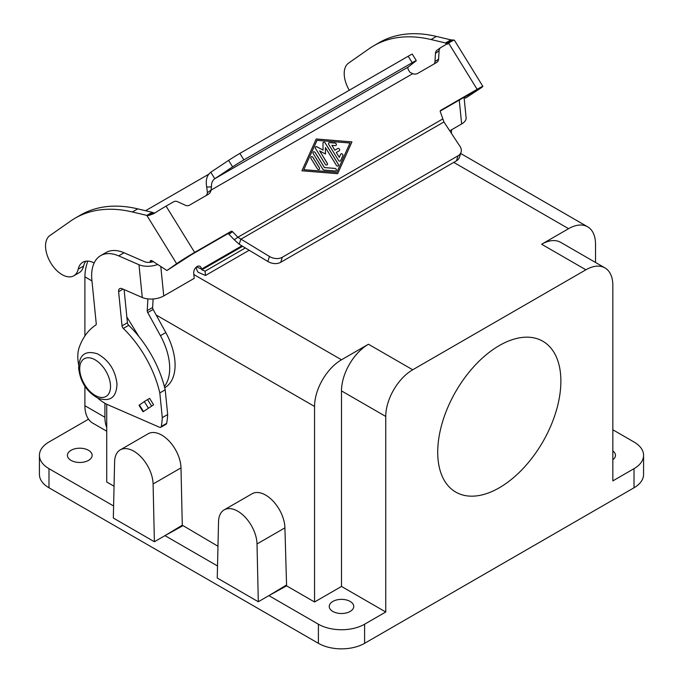 <?xml version="1.0" encoding="UTF-8"?>
<svg xmlns="http://www.w3.org/2000/svg" width="683" height="683" viewBox="0 0 683 683"><rect width="100%" height="100%" fill="white"/><g stroke="black" fill="none" stroke-linecap="round" stroke-linejoin="round"><path stroke-width="1.02" d="M193.835 274.532L341.5 359.787L368.444 344.232L412.703 369.785L585.894 269.794A38.103 22.001 -60 0 1 604.95 267.907A38.103 22.001 -60 0 1 612.839 285.349L612.839 480.892L634.012 468.675A32.656 18.851 0 0 0 643.574 455.339A32.656 18.851 0 0 0 634.012 442.003L612.839 429.786M412.703 369.785A38.103 22.001 120 0 0 385.758 416.451L385.758 611.994L364.594 624.219A32.656 18.851 180 0 1 318.406 624.219L318.406 643.326L48.988 487.782A32.656 18.851 180 0 1 39.426 474.446L39.426 455.339A32.656 18.851 180 0 1 48.988 442.003L88.508 419.191M364.594 624.219L364.594 643.326L634.012 487.782A32.656 18.851 0 0 0 643.574 474.446L643.574 455.339M560.88 381.123A87.091 50.277 -60 0 1 522.871 468.76A87.091 50.277 -60 0 1 455.757 492.093A87.091 50.277 -60 0 1 437.718 452.223A87.091 50.277 -60 0 1 475.735 364.585A87.091 50.277 -60 0 1 542.848 341.252A87.091 50.277 -60 0 1 560.88 381.123M217.971 546.238L182.284 525.193L180.995 467.864A27.218 15.709 -120 0 0 168.889 440.817A27.218 15.709 -120 0 0 148.151 433.765L120.251 449.875A27.218 15.709 -120 0 0 114.616 461.759L113.327 518.038L154.384 541.747L153.094 483.974A27.218 15.709 -120 0 0 140.988 456.927A27.218 15.709 -120 0 0 120.251 449.875M154.384 541.747L164.97 535.634L217.518 565.968M368.444 344.232A38.103 22.001 120 0 0 341.5 390.898L385.758 416.451M284.913 527.857L257.013 543.967A27.218 15.709 -120 0 0 244.907 516.92A27.218 15.709 -120 0 0 224.169 509.877L252.07 493.766A27.218 15.709 -120 0 1 272.807 500.81A27.218 15.709 -120 0 1 284.913 527.857L286.587 585.843L314.556 601.996L341.5 586.441L341.5 390.898M341.5 359.787A38.103 22.001 120 0 0 314.556 406.453L314.556 601.996M106.719 404.225L106.719 482.002L114.061 486.236M595.525 262.46L595.525 244.241A38.103 22.001 120 0 0 587.628 226.799A38.103 22.001 120 0 0 568.58 228.685L541.636 244.241A38.103 22.001 -60 0 1 560.683 242.354L604.95 267.907M364.594 643.326A32.656 18.851 180 0 1 318.406 643.326M257.013 543.967L258.302 601.74L268.889 595.627L318.406 624.219M39.426 455.339A32.656 18.851 180 0 0 48.988 468.675L113.6 505.975M71.041 460.385A12.354 7.137 -0 0 0 84.513 461.93A12.354 7.137 -0 0 0 92.137 455.339A12.354 7.137 -0 0 0 88.517 450.293A12.354 7.137 -0 0 0 75.053 448.748A12.354 7.137 -0 0 0 67.429 455.339A12.354 7.137 -0 0 0 71.041 460.385M612.839 450.959A12.243 7.069 180 0 1 615.468 455.339A12.243 7.069 180 0 1 612.839 459.71M258.302 601.74L217.245 578.031L218.534 521.752A27.218 15.709 -120 0 1 224.169 509.877M350.157 601.441A12.243 7.069 -0 0 0 336.813 599.905A12.243 7.069 -0 0 0 329.257 606.444A12.243 7.069 -0 0 0 332.843 611.439A12.243 7.069 -0 0 0 346.187 612.975A12.243 7.069 -0 0 0 353.743 606.444A12.243 7.069 -0 0 0 350.157 601.441M385.758 611.994L341.5 586.441M106.719 427.438A38.103 22.001 -60 0 1 104.917 417.27L104.917 403.26M106.719 431.204L92.794 423.161A38.103 22.001 -60 0 1 84.897 405.719L84.897 386.305M84.897 335.959L84.897 276.837A38.103 22.001 -60 0 1 87.8 261.111M145.547 210.706L208.665 174.267M97.814 398.121A38.103 22.001 -120 0 0 108.025 404.831L159.6 427.293A2.723 1.571 -120 0 0 160.727 427.31L166.114 424.203A2.723 1.571 -120 0 0 166.643 423.366A81.644 47.136 -120 0 0 167.677 414.538L165.201 389.822A81.644 47.136 -120 0 0 128.711 325.321A2.723 1.571 60 0 1 127.422 322.743L124.101 289.592M153.342 261.64A7.624 3.833 -5.7 0 1 144.378 261.623L124.067 252.778A43.541 25.143 -120 0 0 106.053 252.522L100.666 255.63A43.541 25.143 -120 0 0 91.872 280.03L96.235 323.571A2.723 1.571 60 0 1 95.731 325.074A108.862 62.853 -120 0 0 79.271 347.229A38.103 22.001 -120 0 0 78.707 365.029M160.727 427.31A2.723 1.571 -120 0 0 161.256 426.474A81.644 47.136 -120 0 0 162.289 417.646L167.677 414.538M162.289 417.646L159.813 392.938A81.644 47.136 -120 0 0 123.324 328.429A2.723 1.571 60 0 1 122.035 325.859L118.611 291.684A5.447 3.142 60 0 1 119.713 288.627A5.447 3.142 60 0 1 121.967 288.661L142.277 297.506A15.239 7.658 -5.7 0 0 163.749 295.944L194.22 278.357L193.724 273.439A5.447 3.5 -66.5 0 1 195.551 267.873A5.447 3.5 -66.5 0 1 199.743 266.225A5.447 3.5 -66.5 0 1 201.425 268.991L201.869 269.802L205.071 271.202L205.498 275.471L198.07 272.235A8.162 4.713 60 0 1 196.141 267.249M157.696 264.475A15.239 7.658 174.3 0 1 138.99 264.731L118.68 255.886A43.541 25.143 -120 0 0 100.666 255.63M143.029 411.789L139.033 405.309L144.326 401.553L149.611 398.351L153.607 404.823L143.029 411.789L153.607 404.823M159.813 392.938L165.201 389.822M464.064 97.31L466.113 117.775A15.239 7.658 -5.7 0 1 461.648 123.956L449.764 130.82M249.175 250.251L205.498 275.471M205.071 271.202L245.351 247.946M451.591 129.761L451.386 133.287M450.891 39.862L445.504 42.969L431.033 39.537A190.506 109.989 -120 0 0 373.823 45.735L379.21 42.619A190.506 109.989 60 0 1 436.42 36.421L450.891 39.862L454.323 40.135A15.239 0.632 148.3 0 0 454.323 40.092A15.239 0.632 148.3 0 0 448.577 43.038L441.013 47.4A5.447 4.439 55 0 0 440.74 47.571A5.447 4.439 55 0 0 439.084 50.764L438.606 59.105A5.447 4.439 -125 0 1 436.941 62.29A5.447 4.439 -125 0 1 436.676 62.46L417.859 73.329A8.162 6.659 -125 0 1 412.677 73.704L409.954 72.278C408.058 69.615 407.461 67.882 408.152 67.079L415.802 61.094A10.885 0.452 148.3 0 0 416.288 60.608A10.885 0.452 148.3 0 0 412.19 62.708L243.857 159.899L239.861 153.419A10.885 0.452 148.3 0 0 228.6 160.385L210.774 172.244L214.778 178.724C212.379 180.508 211.278 183.223 211.474 186.869L211.03 190.122L207.419 192.657A8.162 6.659 -125 0 1 206.164 195.543M442.815 118.927L237.872 237.249L232.527 231.708A1.357 1.11 55 0 0 231.067 231.383L227.456 233.91A1.357 1.11 -125 0 1 228.916 234.235L234.26 239.776L237.872 237.249L269.435 256.458A10.885 7.854 -162.5 0 0 282.327 257.252L458.037 155.801A10.885 7.854 17.5 0 0 461.068 152.207A10.885 7.854 17.5 0 0 460.018 146.427L443.933 121.95L440.304 111.747A1.357 1.11 -125 0 1 440.706 110.356L477.135 89.319A15.239 0.632 -31.7 0 1 482.881 86.374A15.239 0.632 -31.7 0 1 480.687 88.158L465.593 98.07L475.3 91.266L476.401 90.378L473.524 91.846L440.236 111.073M447.843 44.113L445.504 42.969L446.34 44.327M373.823 45.735A190.506 109.989 -120 0 0 369.127 48.724L348.484 63.186A23.401 13.515 -120 0 0 349.286 90.241M464.252 97.199L465.593 98.07M301.903 170.784L316.212 138.982L351.941 141.893L337.633 173.695L301.903 170.784M148.851 215.427L146.836 215.401L152.224 212.293L153.538 212.806L148.851 215.427L153.59 213.762A15.239 0.632 148.3 0 1 166.08 206.138L173.644 201.767A5.447 4.439 -125 0 1 177.614 201.716L185.434 205.267A5.447 4.439 55 0 0 189.404 205.224L208.221 194.356A8.162 6.659 55 0 0 208.622 194.1A8.162 6.659 55 0 0 211.03 190.122L412.677 73.704M231.067 231.383L194.638 252.42A15.239 0.632 -31.7 0 0 176.632 263.698L166.925 270.502L152.138 260.846A2.723 1.571 -120 0 0 150.653 260.641A2.723 1.571 -120 0 0 150.098 261.743L150.064 262.332M351.941 141.893L316.195 139.016M337.607 173.695L351.899 141.927M316.997 140.348L303.79 169.7L336.804 172.364L350.012 143.012L316.997 140.348M317.04 140.322L303.79 169.7M303.833 169.674L336.804 172.364M328.719 144.446A1.357 1.11 -125 0 1 329.539 142.61L335.037 143.054A1.357 1.11 -125 0 1 335.31 145.616L331.878 145.334L334.866 150.183L337.752 148.518A1.357 1.11 -125 0 1 339.186 150.832L336.292 152.497L339.289 157.346L340.663 154.29A1.357 1.11 -125 0 1 342.857 155.733L340.663 160.625A1.357 1.11 -125 0 1 338.597 160.462L328.719 144.446M312.934 157.355L319.354 167.762A1.357 1.11 -125 0 1 317.433 168.88L311.013 158.465A1.357 1.11 -125 0 1 312.934 157.355L312.891 157.389A1.357 1.11 55 0 0 311.166 156.817M313.215 153.573A1.357 1.11 -125 0 1 315.136 152.463L324.442 167.548L335.02 168.411A1.357 1.11 -125 0 1 335.293 170.972L324.032 170.05A1.357 1.11 -125 0 1 322.931 169.324L313.215 153.573M325.492 154.025L319.653 150.9L327.251 163.211A1.357 1.11 -125 0 1 325.321 164.321L315.52 148.442A1.357 1.11 -125 0 1 316.844 146.751L323.059 150.081L322.982 143.208A1.357 1.11 -125 0 1 325.142 142.884L338.324 164.244A1.357 1.11 -125 0 1 336.395 165.354L325.424 147.562L325.492 154.025M339.229 150.806A1.357 1.11 55 0 0 337.709 148.544L334.824 150.209L331.878 145.334M336.292 152.497L339.289 157.346M340.322 161.034A1.357 1.11 55 0 0 340.621 160.659L342.815 155.767A1.357 1.11 55 0 0 340.962 153.914M335.934 145.462A1.357 1.11 55 0 0 334.994 143.089L329.496 142.636A1.357 1.11 55 0 0 328.873 142.79M319.157 169.452A1.357 1.11 55 0 0 319.311 167.796L312.891 157.389M335.916 170.818A1.357 1.11 55 0 0 334.977 168.436L324.399 167.574L315.094 152.497A1.357 1.11 55 0 0 313.369 151.925M323.059 150.081L316.801 146.785A1.357 1.11 55 0 0 315.683 146.785M338.119 165.926A1.357 1.11 55 0 0 338.281 164.27L325.099 142.918A1.357 1.11 55 0 0 323.383 142.337M325.424 147.562L325.45 153.999M327.046 164.893A1.357 1.11 55 0 0 327.2 163.237L319.653 150.9M227.456 233.91L191.027 254.947L166.925 270.502M153.538 212.806L154.836 212.968M434.286 63.843A5.447 4.439 55 0 0 434.986 61.641L435.472 53.291A5.447 4.439 -125 0 1 437.129 50.107L440.74 47.571M207.419 192.657L206.718 187.065C205.489 180.269 206.838 175.335 210.774 172.244M408.152 67.079L214.778 178.724L232.596 166.865A10.885 0.452 -31.7 0 1 243.857 159.899M412.19 62.708L408.195 56.228L239.861 153.419M408.195 56.228A10.885 0.452 -31.7 0 1 412.293 54.128L416.288 60.608M443.933 121.95L240.809 239.229L239.221 244.258L234.26 239.776M461.068 152.207L459.48 157.244A10.885 7.854 -162.5 0 1 456.457 160.838L280.739 262.281A10.885 7.854 17.5 0 1 267.847 261.487L239.221 244.258M152.224 212.293L137.753 208.861A190.506 109.989 60 0 0 80.543 215.051L75.156 218.167A190.506 109.989 60 0 1 132.365 211.969L137.753 208.861M176.632 263.698L146.836 215.401L132.365 211.969M94.152 262.955A24.494 14.138 -120 0 0 82.831 262.246A24.494 14.138 -120 0 0 78.212 269.179A23.401 13.515 60 0 1 73.798 275.795A23.401 13.515 60 0 1 50.687 262.793A23.401 13.515 60 0 1 49.816 235.626L70.46 221.164A190.506 109.989 60 0 1 75.156 218.167M85.819 261.213A24.494 14.138 -120 0 0 83.599 266.063A23.401 13.515 60 0 1 79.185 272.679L73.798 275.795M126.85 316.989L138.982 336.659M164.714 387.807L166.148 386.8A48.988 28.285 60 0 0 165.815 332.57L153.12 309.459A2.723 1.571 -120 0 1 152.608 307.504L153.112 298.975M147.912 298.906L147.221 310.62A2.723 1.571 -120 0 0 147.733 312.566L160.428 335.677A48.988 28.285 60 0 1 164.372 386.484M634.012 487.782L634.012 468.675M182.284 525.193L164.97 535.634L182.668 525.85M156.168 315.008L314.556 406.453M585.894 269.794L541.636 244.241M453.76 162.392L568.58 228.685M286.203 585.194L268.889 595.627L286.587 585.843M48.988 468.675L48.988 487.782M180.995 467.864L153.094 483.974M84.897 276.837L91.957 280.909M84.897 405.719L104.917 417.27M161.256 426.474L166.643 423.366M142.277 297.506L138.99 264.731M93.247 358.882A21.771 12.567 -120 0 0 79.843 370.954A21.771 12.567 -120 0 0 97.003 396.336A21.771 12.567 -120 0 0 110.407 384.264A21.771 12.567 -120 0 0 93.247 358.882M201.442 269.17L241.85 245.837M461.648 123.956L459.258 100.085M160.795 266.507L163.749 295.944M201.425 268.991L196.576 266.882M118.68 255.886L124.067 252.778M242.602 246.29L201.869 269.802M118.611 291.684L123.034 289.131M122.035 325.859L127.422 322.743M123.324 328.429L128.711 325.321M147.537 399.538L151.541 406.018M144.326 401.553L148.322 408.033M139.426 404.993L143.421 411.473M446.656 43.575L452.59 40.075M436.42 36.421L431.033 39.537M477.135 89.319L448.577 43.038M166.08 206.138L194.638 252.42M211.474 186.869L206.718 187.065M232.596 166.865L228.6 160.385M232.527 231.708L228.916 234.235M282.327 257.252L280.739 262.281M269.435 256.458L267.847 261.487M458.037 155.801L456.457 160.838M439.084 50.764L435.472 53.291M438.606 59.105L434.986 61.641M78.212 269.179L83.599 266.063M164.671 387.645L166.148 386.8M160.428 335.677L165.815 332.57M147.733 312.566L153.12 309.459M147.221 310.62L152.608 307.504M150.098 261.743L151.891 260.701M460.666 153.487L587.628 226.799M97.464 353.837C82.191 349.056 79.117 358.592 78.63 368.052C80.218 381.848 86.732 391.931 98.173 398.274C113.446 403.055 116.52 393.519 117.006 384.068C115.418 370.263 108.904 360.189 97.464 353.837M454.323 40.092L482.881 86.374"/></g></svg>
